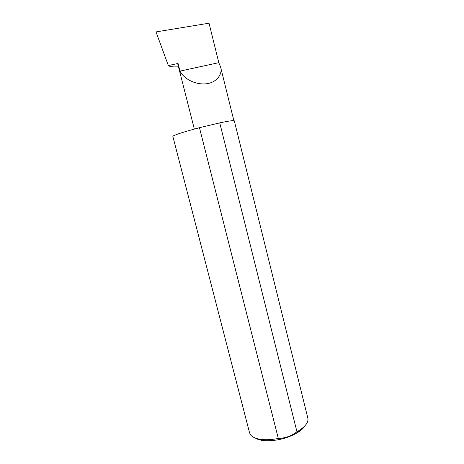 <?xml version="1.0" encoding="UTF-8"?>
<svg xmlns="http://www.w3.org/2000/svg" width="464" height="464" viewBox="0 0 464 464"><rect width="100%" height="100%" fill="white"/><g stroke="black" fill="none" stroke-linecap="round" stroke-linejoin="round"><path stroke-width="0.7" d="M179.997 71.102C181.958 75.586 190.362 83.804 203.806 83.967C217.512 83.659 222.888 72.918 220.586 66.973L218.805 62.675L179.997 71.102L178.048 63.452L177.816 64.218L194.335 129.073M305.184 425.529C303.839 427.901 301.368 430.227 297.76 432.5C287.709 438.289 276.88 441.032 265.28 440.725C261.029 440.435 257.746 439.565 255.432 438.115M296.96 431.793L298.868 430.667C305.654 426.254 308.647 422.078 307.841 418.151L234.314 120.837C233.908 120.246 229.054 120.924 219.745 122.867L199.468 127.704L278.313 438.445C285.105 438.248 291.322 436.032 296.96 431.793L219.745 122.867M199.468 127.704C184.852 131.579 176.094 134.34 173.2 135.975L172.857 136.387L249.586 432.889L250.514 434.803C252.613 437.54 256.923 439.153 263.436 439.634C267.989 439.901 272.948 439.507 278.313 438.445M178.489 66.857L173.89 66.903C171.077 66.764 169.221 66.311 168.328 65.54L178.048 63.452M168.328 65.54L156.008 31.912L209.032 23.2L218.805 62.675M220.586 66.973L233.862 120.64M297.76 432.5L298.868 430.667M265.28 440.725L263.436 439.634"/></g></svg>
